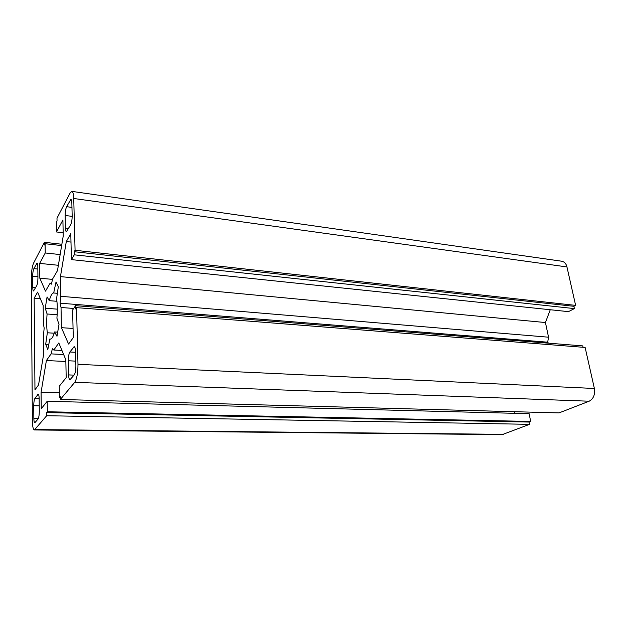 <?xml version="1.0" encoding="UTF-8"?>
<svg xmlns="http://www.w3.org/2000/svg" width="626" height="626" viewBox="0 0 626 626"><rect width="100%" height="100%" fill="white"/><g stroke="black" fill="none" stroke-linecap="round" stroke-linejoin="round"><path stroke-width="0.94" d="M46.394 360.545L51.097 353.878L52.396 348.745L53.813 350.028L58.813 342.938L65.816 359.731L66.192 377.627L59.282 386.242L59.478 397.181L60.276 396.227L60.339 399.466L74.721 382.353C76.865 378.879 77.953 372.877 77.992 364.324L76.536 307.632L75.652 308.915L75.574 305.668L72.616 310.003L73.281 337.625L68.57 344.034L61.426 327.68L61.035 307.483L60.104 303.18L60.824 296.317L60.44 276.622L66.309 241.542L70.785 233.662L71.411 259.618L74.291 254.829L74.212 251.715L75.073 250.283L575.63 305.386L566.945 266.934C566.209 263.773 564.503 261.871 561.812 261.23L71.826 191.368L70.151 192.933L56.997 218.161L57.052 220.97L56.317 222.371L56.489 231.964L62.905 219.992L63.234 235.971L57.498 270.604L52.662 278.867L51.387 284.165L50.033 283.359L45.479 291.145L39.821 278.202L39.665 263.397L45.244 252.974L45.119 243.725L44.454 244.993L44.415 242.293L33.624 262.998C32.176 266.449 31.402 271.434 31.3 277.96L32.38 420.954C32.474 426.392 33.139 429.397 34.383 429.968L46.684 415.727L46.637 412.628L47.357 411.767L47.216 401.274L41.261 408.708L41.081 392.291L46.394 360.545L65.855 361.484M575.63 305.386L573.87 306.302L574.386 308.595L568.455 311.646L71.411 259.618M550.262 309.745L545.434 322.539L548.548 337.203L547.68 342.195L548.462 343.181M75.574 305.668L582.775 345.896L583.088 347.281M60.339 399.466L559.034 412.902L589.16 401.211C593.479 398.84 595.224 394.599 594.379 388.48L585.122 347.438L76.536 307.632M514.619 411.705L514.932 413.324M47.216 401.274L529.134 413.684L530.668 421.439L529.095 422.057L529.549 424.334L46.684 415.727M34.383 429.968L502.193 434.632L529.549 424.334M69.877 352L74.212 346.679C74.995 346.992 75.433 348.572 75.527 351.413L75.887 365.897C75.863 370.123 75.323 373.112 74.267 374.864L69.956 379.779C69.165 379.458 68.727 377.838 68.641 374.919L68.328 360.772C68.351 356.703 68.868 353.776 69.877 352L75.55 352.305M65.433 228.052L65.159 215.477C65.182 211.791 65.667 208.865 66.606 206.682L70.887 199.381C71.474 199.647 71.794 200.836 71.849 202.965L72.17 215.79C72.147 219.609 71.646 222.606 70.66 224.789L66.403 231.737C65.808 231.464 65.487 230.235 65.433 228.052L68.625 228.435M36.723 285.73L33.554 290.973C33.061 290.738 32.802 289.556 32.779 287.444L32.685 276.152C32.74 272.873 33.131 270.369 33.859 268.648L37.044 263.131C37.529 263.366 37.787 264.516 37.81 266.574L37.928 278.077C37.881 281.465 37.474 284.016 36.723 285.73M39.164 398.684L39.297 411.454C39.242 415.163 38.82 417.706 38.014 419.076L34.837 422.738C34.219 422.456 33.89 420.962 33.843 418.246L33.741 405.734C33.796 402.15 34.203 399.662 34.978 398.261L38.17 394.286C38.781 394.56 39.117 396.023 39.164 398.684M41.081 392.291L59.4 392.854M47.357 411.767L530.668 421.439M46.637 412.628L529.095 422.057M59.478 397.181L60.299 397.205M53.813 350.028L61.951 350.466M51.097 353.878L63.641 354.527M75.073 250.283L73.743 198.489C73.625 194.263 72.984 191.892 71.826 191.368M34.97 389.802L34.172 298.164L37.615 292.099L43.163 305.41L43.39 323.986L44.18 328.11L43.523 334.511L43.75 353.526L38.554 384.92L34.97 389.802M59.008 324.409L56.989 336.272L54.587 331.944C53.233 336.694 51.817 339.096 50.338 339.143L49.837 338.995L47.803 349.629L45.706 344.214L47.349 332.774C46.567 327.562 46.48 321.295 47.091 313.994L45.236 308.219L47.075 296.943L49.274 300.668C50.659 295.589 52.13 293.023 53.695 292.96L56.035 281.943L58.312 286.771L56.567 298.79C57.436 304.025 57.553 310.488 56.911 318.18L59.008 324.409M61.426 327.68L73.062 328.454M74.212 251.715L573.87 306.302M74.291 254.829L574.386 308.595M66.309 241.542L70.988 242.082M60.44 276.622L545.434 322.539M60.824 296.317L548.548 337.203M60.104 303.18L547.68 342.195M61.035 307.483L73.665 308.462M56.489 231.964L63.171 232.755M44.415 242.293L61.864 244.257M45.119 243.725L61.645 245.572M45.244 252.974L60.151 254.563M39.665 263.397L58.374 265.283M39.821 278.202L52.537 279.384M50.033 283.359L51.551 283.492M34.172 298.164L40.354 298.672M57.326 309.15L45.236 308.219M56.927 301.294L49.274 300.668M53.938 293.007L57.365 293.297M48.805 344.394L45.706 344.214M47.091 313.994L57.162 314.737M54.212 333.212L47.349 332.774M49.837 338.995L50.855 339.057M57.827 332.156L54.587 331.944M73.594 347.078L74.768 347.14M68.328 360.772L75.769 361.132M68.641 374.919L74.04 375.138M65.159 215.477L72.178 216.377M70.065 200.14L71.536 200.343M66.606 206.682L71.959 207.402M36.504 263.632L37.49 263.734M33.859 268.648L37.842 269.039M32.685 276.152L37.92 276.645M32.779 287.444L35.627 287.694M37.779 394.544L38.53 394.568M34.978 398.261L39.164 398.371M33.741 405.734L39.242 405.867M33.843 418.246L38.413 418.325M74.721 382.353L589.16 401.211M35.048 429.569L503.734 434.35M566.945 266.934L73.743 198.489M77.992 364.324L594.379 388.48"/></g></svg>
